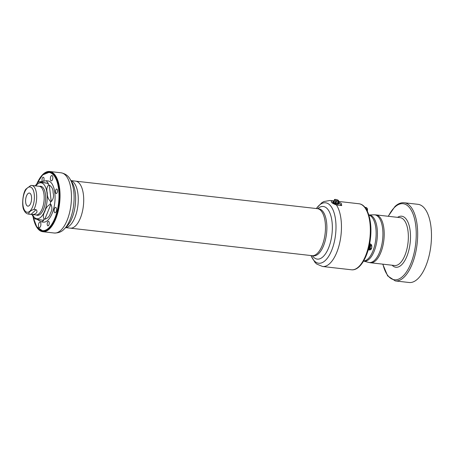 <?xml version="1.0" encoding="UTF-8"?>
<svg xmlns="http://www.w3.org/2000/svg" width="454" height="454" viewBox="0 0 454 454"><rect width="100%" height="100%" fill="white"/><g stroke="black" fill="none" stroke-linecap="round" stroke-linejoin="round"><path stroke-width="0.68" d="M31.525 196.837A6.594 2.934 -83.5 0 0 29.345 193.046A6.594 2.934 -83.5 0 0 25.685 199.266A6.594 2.934 -83.5 0 0 27.853 206.15A6.594 2.934 -83.5 0 0 31.525 196.837M31.729 185.448L39.243 186.305A14.414 6.407 96.5 0 1 44.004 194.584A14.414 6.407 96.5 0 1 35.98 214.946L28.471 214.095C26.559 213.76 25.123 212.551 24.158 210.463C21.423 207.064 22.751 192.411 25.957 189.08L30.861 185.436L31.729 185.448A14.414 6.407 -83.5 0 1 36.496 193.733A14.414 6.407 -83.5 0 1 33.982 209.425C30.724 210.27 28.069 212.784 29.033 214.101L31.139 214.339C35.219 215.247 38.669 211.978 36.087 209.663L33.982 209.425M36.269 214.963A14.619 6.498 -83.5 0 0 37.353 215.309A14.619 6.498 -83.5 0 0 40.559 213.976A14.619 6.498 -83.5 0 0 45.672 198.006A14.619 6.498 -83.5 0 0 40.661 186.259A14.619 6.498 -83.5 0 0 39.526 186.35M39.793 181.804L46.251 180.743L48.43 183.495L41.467 182.349C39.265 181.952 38.709 181.77 39.793 181.804L38.936 181.753L37.631 182.809L35.225 185.845M34.958 218.68C33.874 218.652 34.436 218.834 36.638 219.231L43.732 220.394L41.558 221.944L36.91 219.282M50.876 204.323C52.346 207.137 52.187 210.1 50.4 213.21C49.696 216.24 47.835 218.243 44.815 219.214L44.18 219.14C42.852 217.006 43.09 214.436 44.895 211.428C45.599 208.278 47.381 205.889 50.235 204.249L50.876 204.323L44.815 219.214M49.293 185.079C51.943 186.866 53.214 189.386 53.101 192.649C54.009 196.207 53.39 199.187 51.234 201.582L50.598 201.514C48.249 199.17 47.154 196.327 47.307 192.967C46.359 189.511 46.807 186.855 48.657 185.005L49.293 185.079L51.234 201.582M41.558 221.944L43.283 222.137A20.736 9.216 -83.5 0 0 47.829 220.247A20.736 9.216 -83.5 0 0 55.087 197.603A20.736 9.216 -83.5 0 0 47.976 180.936L46.251 180.743M56.716 193.33A2.259 1.004 -83.5 0 0 57.51 190.862A2.259 1.004 -83.5 0 0 56.733 189.046A2.259 1.004 -83.5 0 0 55.479 191.179A2.259 1.004 -83.5 0 0 56.222 193.54A2.259 1.004 -83.5 0 0 56.716 193.33M48.465 225.644A2.259 1.004 -83.5 0 0 49.253 223.175A2.259 1.004 -83.5 0 0 48.476 221.359A2.259 1.004 -83.5 0 0 47.227 223.493A2.259 1.004 -83.5 0 0 47.965 225.848A2.259 1.004 -83.5 0 0 48.465 225.644M43.544 181.174A2.259 1.004 -83.5 0 0 44.061 178.74A2.259 1.004 -83.5 0 0 43.295 177.225A2.259 1.004 -83.5 0 0 42.103 178.967A2.259 1.004 -83.5 0 0 42.455 181.538M51.881 180.641A2.713 1.203 -83.5 0 0 52.829 177.679A2.713 1.203 -83.5 0 0 51.904 175.499A2.713 1.203 -83.5 0 0 50.394 178.059A2.713 1.203 -83.5 0 0 51.291 180.885A2.713 1.203 -83.5 0 0 51.881 180.641M39.952 227.329A2.713 1.203 -83.5 0 0 40.905 224.367A2.713 1.203 -83.5 0 0 39.975 222.188A2.713 1.203 -83.5 0 0 38.471 224.747A2.713 1.203 -83.5 0 0 39.362 227.579A2.713 1.203 -83.5 0 0 39.952 227.329M55.626 212.529A2.713 1.203 -83.5 0 0 56.574 209.566A2.713 1.203 -83.5 0 0 55.649 207.387A2.713 1.203 -83.5 0 0 54.145 209.941A2.713 1.203 -83.5 0 0 55.036 212.773A2.713 1.203 -83.5 0 0 55.626 212.529M42.398 230.746A29.385 13.064 -83.5 0 0 42.426 230.746A29.385 13.064 -83.5 0 0 43.817 230.74A29.385 13.064 -83.5 0 0 48.867 228.067A29.385 13.064 -83.5 0 0 59.128 197.496A29.385 13.064 -83.5 0 0 50.428 172.673A29.385 13.064 -83.5 0 0 49.072 172.355A29.385 13.064 -83.5 0 0 49.043 172.35M338.264 200.35A2.02 0.533 14.3 0 0 334.887 199.442A2.02 0.533 14.3 0 0 336.249 200.64A2.02 0.533 14.3 0 0 338.264 200.35M338.395 203.375L338.065 202.223L338.139 203.114L338.525 203.091L338.559 200.657M334.031 201.179L334.013 201.167A2.418 0.641 14.3 0 1 333.974 201.133L334.167 200.356A2.418 0.641 14.3 0 0 334.212 200.396C335.007 200.004 335.614 200.271 336.034 201.201L336.005 201.196C335.568 200.333 334.978 200.072 334.229 200.407L333.752 202.075L334.013 201.162L335.812 201.962L336.005 201.196M338.185 201.468C337.663 200.787 336.987 200.713 336.153 201.236L335.943 202.955L335.937 201.996L337.986 202.234L338.202 201.468A2.418 0.641 14.3 0 0 338.264 201.457L338.519 200.895M336.153 201.236L336.13 201.23A2.418 0.641 14.3 0 1 336.034 201.201L335.835 201.979A2.418 0.641 14.3 0 0 335.932 202.002L336.13 201.23C336.981 200.64 337.674 200.713 338.202 201.468L337.986 202.234M334.218 200.566L333.168 201.99L334.133 200.804M333.752 202.075L333.849 202.558L335.341 202.785L334.746 202.978L333.826 202.569L333.735 202.075A2.616 0.692 -165.7 0 1 333.497 201.871M335.341 202.785L335.835 201.979L335.353 202.796A2.616 0.692 -165.7 0 0 335.943 202.955L336.38 203.415L337.418 203.511L337.77 203.154L337.43 203.534L336.38 203.415A2.775 0.738 14.3 0 1 334.746 202.978M338.525 203.091L338.406 203.398A2.775 0.738 14.3 0 1 337.43 203.534L337.418 203.511M338.366 202.603L338.321 201.661M333.191 201.979L333.168 201.99A2.775 0.738 14.3 0 0 333.826 202.569L333.849 202.558M335.96 202.949L336.391 203.398M70.977 180.613L75.608 181.14A23.659 10.521 96.5 0 1 83.718 200.152A23.659 10.521 96.5 0 1 75.438 225.996A23.659 10.521 96.5 0 1 70.257 228.152L65.626 227.624M333.123 201.911A2.82 0.749 14.3 0 0 333.1 201.951A2.82 0.749 14.3 0 0 333.088 201.985A2.82 0.749 14.3 0 0 333.764 202.705A2.82 0.749 14.3 0 0 336.698 203.619A2.82 0.749 14.3 0 0 338.548 203.381A2.82 0.749 14.3 0 0 338.553 203.347A2.82 0.749 14.3 0 0 338.553 203.296M333.162 202.24A2.764 0.732 14.3 0 0 335.625 203.437A2.764 0.732 14.3 0 0 338.361 203.568M317.312 208.653A23.659 10.521 96.5 0 1 317.374 208.658A23.659 10.521 96.5 0 1 325.149 233.35A23.659 10.521 96.5 0 1 312.023 255.67A23.659 10.521 96.5 0 1 311.96 255.664M317.374 208.658A23.659 10.521 96.5 0 1 325.149 233.35A23.659 10.521 96.5 0 1 312.023 255.67L313.425 255.829A23.659 10.521 96.5 0 0 326.551 233.515A23.659 10.521 96.5 0 0 318.776 208.817L75.67 181.146M371.673 245.466A2.508 1.118 96.5 0 1 371.803 246.567M371.605 248.003A2.508 1.118 96.5 0 1 371.219 248.928M370.424 243.94L371.644 245.251L371.332 245.654C371.86 245.177 371.548 244.61 370.396 243.94L369.641 243.855L370.379 243.929A3.059 1.362 96.5 0 1 370.385 243.934L369.641 243.849L370.379 243.929C371.593 244.638 371.911 245.217 371.338 245.671L370.577 245.586L371.338 245.688C372.093 246.794 371.962 247.799 370.946 248.701L370.952 248.678C371.922 247.788 372.053 246.8 371.338 245.716L370.112 245.762L370.577 245.597L369.482 244.644M369.59 249.989L368.824 249.904L369.59 249.989L371.151 249.104L370.941 248.713A3.059 1.362 96.5 0 1 370.941 248.713L370.18 248.616L370.941 248.713C371.383 249.218 370.935 249.643 369.59 249.989L369.601 249.984C370.884 249.666 371.327 249.246 370.929 248.735L369.601 248.741L370.175 248.627L369.715 248.332L370.095 245.739A3.059 1.362 96.5 0 0 370.05 245.342L371.332 245.654M367.388 208.999A2.508 1.118 96.5 0 1 367.519 210.106M367.365 211.258L367.059 209.249L365.828 209.3M364.738 207.313L366.094 207.467A3.059 1.362 96.5 0 1 366.1 207.467L364.92 207.33L366.094 207.467C367.309 208.17 367.626 208.749 367.053 209.209L367.388 211.303L367.365 208.806M366.14 207.472L367.36 208.789L367.048 209.186C367.581 208.715 367.263 208.142 366.111 207.478L364.937 207.353M369.772 248.361L369.749 248.378A3.059 1.362 96.5 0 1 369.601 248.741L369.539 248.775A3.059 1.362 -83.5 0 0 369.715 248.332L370.952 248.678M368.449 249.853L369.539 248.775L368.415 249.848L369.601 249.984M368.824 249.904L368.421 249.859A3.059 1.362 96.5 0 1 368.387 249.853L368.841 249.899L370.186 248.588L370.577 245.597L369.635 243.866M365.816 209.277L366.293 209.135L365.765 208.874M365.776 208.863L367.048 209.186M369.488 244.627L370.061 245.325M369.999 245.279L369.993 245.291A3.059 1.362 -83.5 0 1 370.05 245.779L369.732 248.315M368.631 249.501L368.217 249.853M338.582 203.942A3.008 0.794 -165.7 0 1 335.506 203.897A3.008 0.794 -165.7 0 1 332.788 202.467M338.298 201.763L341.385 203.466L341.686 205.583L336.431 204.987C331.936 203.29 330.393 201.928 331.795 200.906L333.923 201.15M368.398 249.218A3.161 1.407 -83.5 0 0 369.21 245.932M395.292 280.93L409.094 282.502A39.339 17.49 -83.5 0 0 430.92 245.393A39.339 17.49 -83.5 0 0 417.986 204.323L404.191 202.756A39.339 17.49 96.5 0 1 417.118 243.821A39.339 17.49 96.5 0 1 395.292 280.93L387.642 275.896L382.75 264.16M34.243 194.267A12.729 5.658 -83.5 0 0 24.607 192.32A12.729 5.658 -83.5 0 0 26.945 212.211A12.729 5.658 -83.5 0 0 34.243 194.267M28.471 214.095A14.414 6.407 -83.5 0 0 29.033 214.101M31.139 214.339L36.087 209.663M35.821 185.913A18.075 8.036 96.5 0 1 37.092 184.472A18.075 8.036 96.5 0 1 46.66 190.918A18.075 8.036 96.5 0 1 43.147 214.226A18.075 8.036 96.5 0 1 32.557 214.56M44.18 219.14A20.736 9.216 96.5 0 1 42.954 220.298M50.598 201.514A20.736 9.216 96.5 0 1 50.235 204.249M47.789 183.422A20.736 9.216 96.5 0 1 48.657 185.005M48.43 183.495L40.434 181.878M33.153 217.216A29.317 13.035 -83.5 0 0 48.737 227.993A29.317 13.035 -83.5 0 0 57.562 183.461A29.317 13.035 -83.5 0 0 36.995 183.456M36.343 226.126A29.385 13.064 -83.5 0 0 42.37 230.74A29.385 13.064 -83.5 0 0 48.805 228.061A29.385 13.064 -83.5 0 0 59.088 195.963A29.385 13.064 -83.5 0 0 49.015 172.35A29.385 13.064 -83.5 0 0 42.103 175.494M43.817 230.74L44.259 230.689A29.283 13.018 -83.5 0 0 49.287 228.022A29.283 13.018 -83.5 0 0 59.514 197.558A29.283 13.018 -83.5 0 0 50.842 172.826L50.428 172.673M41.393 230.547A29.55 13.138 -83.5 0 0 49.526 228.288A29.55 13.138 -83.5 0 0 59.843 194.159A29.55 13.138 -83.5 0 0 48.016 172.321M34.226 221.439A30.214 13.433 -83.5 0 0 49.378 228.861A30.214 13.433 -83.5 0 0 58.912 184.835A30.214 13.433 -83.5 0 0 38.987 179.58M34.317 221.728A30.305 13.472 -83.5 0 0 42.807 231.716A30.305 13.472 -83.5 0 0 49.446 228.952A30.305 13.472 -83.5 0 0 60.053 195.85A30.305 13.472 -83.5 0 0 49.662 171.499A30.305 13.472 -83.5 0 0 39.14 179.319M33.823 220.111L37.517 228.334L42.807 231.716L54.219 233.016A30.305 13.472 -83.5 0 0 60.859 230.252A30.305 13.472 -83.5 0 0 71.465 197.149A30.305 13.472 -83.5 0 0 61.074 172.798L49.662 171.499L43.743 173.604L38.301 180.783M334.013 201.162L334.229 200.407M338.009 202.234L338.009 202.24A2.418 0.641 14.3 0 0 338.065 202.229L338.264 201.457M64.042 229.225A28.744 12.78 -83.5 0 0 64.474 228.799A28.744 12.78 -83.5 0 0 73.696 204.731A28.744 12.78 -83.5 0 0 70.12 179.211C68.236 175.755 65.223 173.621 61.074 172.798M54.219 233.016C58.43 233.061 61.67 231.829 63.946 229.315L67.192 226.024A25.214 11.214 -83.5 0 0 75.279 204.913A25.214 11.214 -83.5 0 0 72.141 182.525L70.12 179.211M338.139 203.114A2.616 0.692 -165.7 0 1 337.787 203.165M65.699 227.55A23.659 10.521 -83.5 0 0 69.99 225.371A23.659 10.521 -83.5 0 0 78.258 200.515A23.659 10.521 -83.5 0 0 71.028 180.703M333.724 201.36L333.1 201.951A2.837 0.749 14.3 0 0 335.62 203.46A2.837 0.749 14.3 0 0 338.553 203.335L338.531 203.103M338.349 203.029L338.673 203.693A3.047 0.806 14.3 0 1 335.523 203.835A3.047 0.806 14.3 0 1 332.827 202.2L333.134 201.882A2.883 0.766 14.3 0 0 333.06 201.945A2.883 0.766 14.3 0 0 335.608 203.5A2.883 0.766 14.3 0 0 338.593 203.358A2.883 0.766 14.3 0 0 338.553 203.273M367.053 209.209A3.059 1.362 96.5 0 1 367.059 209.22L366.293 209.118L367.059 209.249M317.698 208.692A26.48 11.776 96.5 0 1 331.976 234.128A26.48 11.776 96.5 0 1 312.346 255.71M365.339 207.382L366.282 209.243M316.37 208.545A30.407 13.518 96.5 0 1 334.309 213.533A30.407 13.518 96.5 0 1 329.621 254.722A30.407 13.518 96.5 0 1 311.018 255.557M341.686 205.583L338.389 202.683M316.285 208.534L321.812 202.722L323.872 201.542L330.069 200.469A33.227 14.772 96.5 0 1 331.795 200.906M336.431 204.987A33.227 14.772 96.5 0 1 339.677 242.969A33.227 14.772 96.5 0 1 322.556 266.498L351.424 269.784A33.227 14.772 96.5 0 0 369.862 238.441A33.227 14.772 96.5 0 0 358.938 203.755C367.729 204.578 372.518 221.104 370.453 238.469C368.58 255.886 360.187 270.964 351.424 269.784M369.255 245.745A3.161 1.407 96.5 0 1 368.364 249.331M368.841 215.077A23.148 10.294 96.5 0 1 375.816 239.122A23.148 10.294 96.5 0 1 363.614 260.982M368.813 214.98A23.239 10.334 96.5 0 1 377.092 239.264A23.239 10.334 96.5 0 1 363.563 261.067L368.586 262.401A24 10.675 96.5 0 0 382.591 239.894A24 10.675 96.5 0 0 374.005 214.81L368.813 214.98M374.005 214.81L375.946 214.884A24.09 10.714 96.5 0 1 383.868 240.035A24.09 10.714 96.5 0 1 370.498 262.764L368.586 262.401M375.946 214.884L400.099 217.636A24.09 10.714 96.5 0 1 408.015 242.788A24.09 10.714 96.5 0 1 394.651 265.511L370.498 262.764M397.579 217.347A25.685 11.424 96.5 0 1 410.138 243.026A25.685 11.424 96.5 0 1 392.131 265.227M382.926 264.177A38.278 17.019 -83.5 0 0 405.025 273.898A38.278 17.019 -83.5 0 0 415.467 223.482A38.278 17.019 -83.5 0 0 394.736 207.194A38.278 17.019 -83.5 0 0 388.374 216.303M36.638 214.946L38.635 215.173M39.878 186.452L41.881 186.679M31.859 214.265L34.095 218.641M49.072 172.355L42.642 174.938L36.978 183.478M33.136 217.194L36.746 226.784L42.426 230.746M338.553 200.611L338.372 200.413C336.448 199.499 335.148 199.204 334.484 199.516L334.167 200.356M338.548 203.381C338.871 203.636 338.258 203.727 336.715 203.659C333.628 202.773 332.419 202.217 333.088 201.985M70.319 228.158L312.023 255.67M371.151 249.104L371.151 249.104C371.639 248.792 371.803 247.509 371.644 245.251M332.827 202.2C332.572 202.223 332.22 203.188 336.806 204.147C339.671 204.198 338.196 203.931 338.673 203.693M310.933 255.545L315.059 262.503L316.739 264.052L322.556 266.498M330.069 200.469L334.025 200.923M338.383 201.417L358.938 203.755M404.191 202.756C400.995 202.456 397.914 203.715 394.952 206.53L388.198 216.28"/></g></svg>
